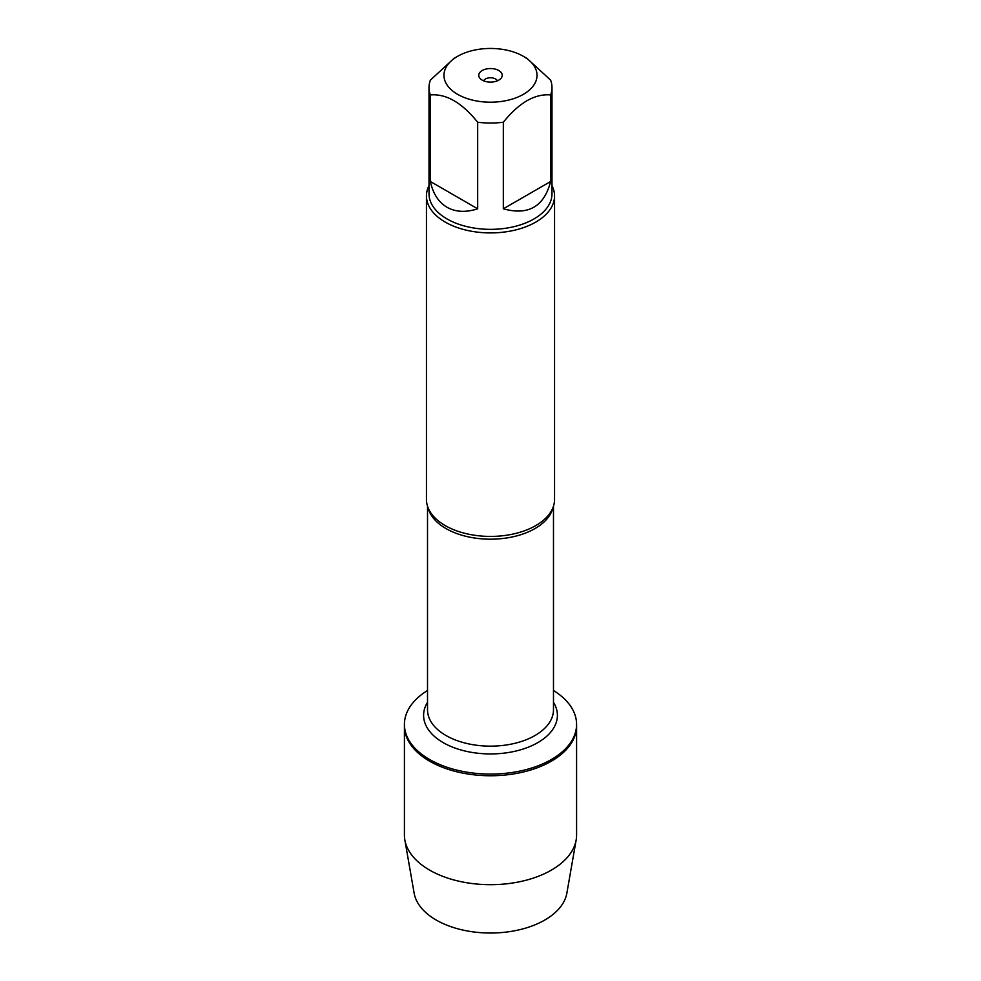 <?xml version="1.0" encoding="UTF-8"?>
<svg xmlns="http://www.w3.org/2000/svg" width="981" height="981" viewBox="0 0 981 981"><rect width="100%" height="100%" fill="white"/><g stroke="black" fill="none" stroke-linecap="round" stroke-linejoin="round"><path stroke-width="1.47" d="M553.48 690.489A86.083 49.7 180 0 1 576.583 724.37A86.083 49.7 180 0 1 490.5 774.07A86.083 49.7 180 0 1 404.417 724.37A86.083 49.7 180 0 1 427.52 690.489M576.583 724.37L576.583 834.978A86.083 49.7 180 0 1 576.154 839.969A86.083 49.7 180 0 1 519.403 881.796A86.083 49.7 180 0 1 429.629 870.122A86.083 49.7 180 0 1 404.846 839.969A86.083 49.7 180 0 1 404.417 834.978L404.417 726.05A86.083 49.7 0 0 0 490.5 775.75A86.083 49.7 0 0 0 576.583 726.05A86.083 49.7 180 0 1 523.437 771.961A86.083 49.7 180 0 1 429.629 761.182A86.083 49.7 180 0 1 404.417 726.05L404.417 724.37M426.453 195.942L426.453 499.452A64.047 36.971 0 0 0 431.566 513.921A64.047 36.971 0 0 0 445.215 525.595A64.047 36.971 0 0 0 549.434 513.921A64.047 36.971 0 0 0 554.547 499.452L554.547 195.942A64.047 36.971 180 0 1 490.5 232.914A64.047 36.971 180 0 1 426.453 195.942A64.047 36.971 180 0 1 429.016 185.593M551.984 185.593A64.047 36.971 180 0 1 554.547 195.942M497.379 80.822A7.112 4.108 0 0 0 495.528 78.958A7.112 4.108 0 0 0 488.648 77.904A7.112 4.108 0 0 0 483.621 80.822M498.802 70.534A11.735 6.781 180 0 1 501.217 78.088A11.735 6.781 180 0 1 490.5 82.11A11.735 6.781 180 0 1 479.783 78.088A11.735 6.781 180 0 1 483.841 69.737A11.735 6.781 180 0 1 498.802 70.534M457.587 94.323A46.536 26.867 0 0 0 523.4 94.323A46.536 26.867 0 0 0 523.413 56.334A46.536 26.867 0 0 0 500.212 49.05A46.536 26.867 0 0 0 457.587 56.334A46.536 26.867 0 0 0 457.587 94.323M503.327 208.806C528.342 215.722 544.112 206.623 550.623 181.51L503.327 208.806L503.327 122.245C519.084 102.674 534.853 93.575 550.623 94.936A61.484 35.5 0 0 0 551.984 87.53A61.484 35.5 0 0 0 550.623 80.123L526.981 58.394L523.413 56.334M550.623 181.51L550.623 94.936M457.587 56.334L454.019 58.394L430.377 80.123A61.484 35.5 0 0 0 429.016 87.53A61.484 35.5 0 0 0 430.377 94.936C446.134 93.563 461.892 102.662 477.673 122.245A61.484 35.5 0 0 0 503.327 122.245M430.377 181.51C432.989 193.637 438.532 202.221 447.029 207.273C455.638 212.104 465.852 212.619 477.673 208.806L430.377 181.51L430.377 94.936M477.673 208.806L477.673 122.245M551.984 87.53L551.984 193.846A61.484 35.5 180 0 1 514.032 226.648A61.484 35.5 180 0 1 447.029 218.947A61.484 35.5 180 0 1 429.016 193.846L429.016 87.53M576.154 839.969L566.859 893.176A76.739 44.304 180 0 1 516.276 930.454A76.739 44.304 180 0 1 436.238 920.055A76.739 44.304 180 0 1 414.141 893.176L404.846 839.969M552.879 507.839A62.98 36.358 180 0 1 490.5 539.194A62.98 36.358 180 0 1 428.121 507.839M427.52 506.184L427.52 709.79A62.98 36.358 0 0 0 490.5 746.149A62.98 36.358 0 0 0 553.48 709.79L553.48 506.184M553.48 702.298A66.892 38.615 180 0 1 490.5 753.935A66.892 38.615 180 0 1 427.52 702.298"/></g></svg>
